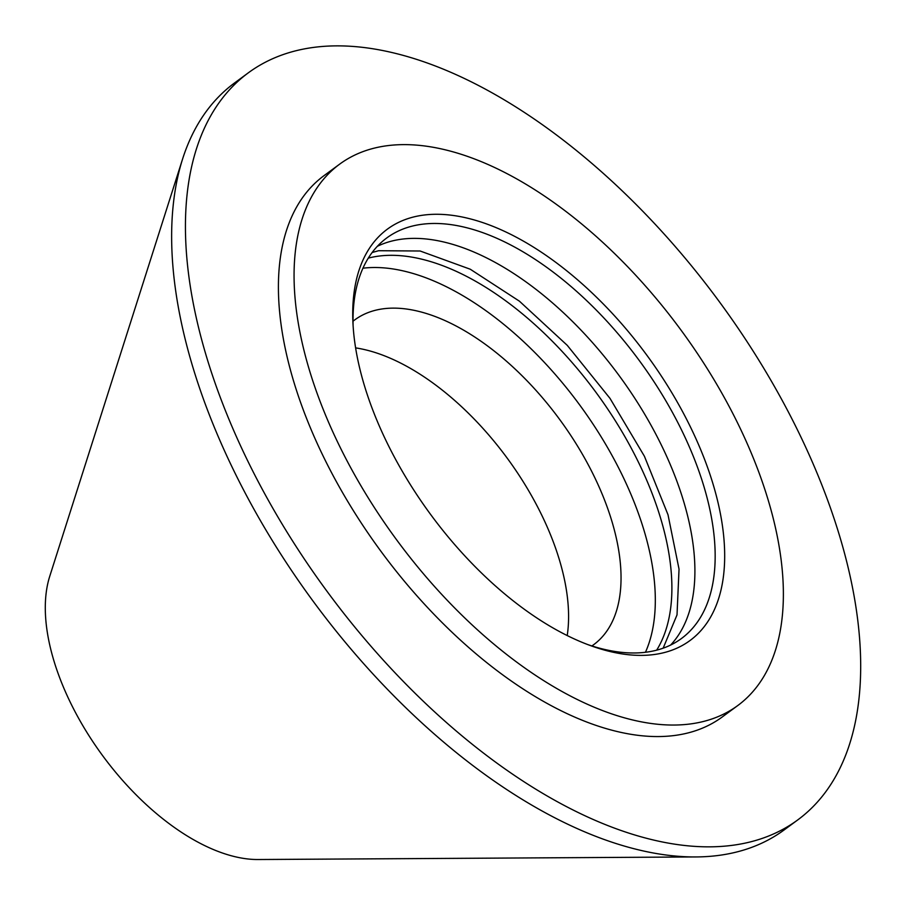 <?xml version="1.0" encoding="UTF-8"?>
<svg xmlns="http://www.w3.org/2000/svg" width="906" height="906" viewBox="0 0 906 906"><rect width="100%" height="100%" fill="white"/><g stroke="black" fill="none" stroke-linecap="round" stroke-linejoin="round"><path stroke-width="1.36" d="M567.213 635.548A201.608 106.002 53.7 0 0 366.602 350.09A201.608 106.002 53.7 0 0 355.594 347.881M591.89 645.944A201.608 106.002 53.7 0 0 593.713 644.653A201.608 106.002 53.7 0 0 589.557 467.224A201.608 106.002 53.7 0 0 419.093 311.471A201.608 106.002 53.7 0 0 354.79 319.863A201.608 106.002 53.7 0 0 353.023 321.222M656.669 650.157A248.64 130.724 53.7 0 0 620.701 429.512A248.64 130.724 53.7 0 0 422.796 259.433A248.64 130.724 53.7 0 0 368.278 258.131M645.446 652.275A248.64 130.724 53.7 0 0 598.889 433.181A248.64 130.724 53.7 0 0 406.228 271.63A248.64 130.724 53.7 0 0 362.921 268.21M248.301 72.842L234.552 82.956A463.691 243.793 53.7 0 0 182.559 159.094L49.728 576.341A188.165 98.935 53.7 0 0 91.88 740.191A188.165 98.935 53.7 0 0 233.805 856.408A188.165 98.935 53.7 0 0 258.04 859.522L695.91 856.94A463.691 243.793 53.7 0 0 784.075 829.987L797.824 819.862A463.691 243.793 53.7 0 0 788.265 411.766A463.691 243.793 53.7 0 0 396.194 53.556A463.691 243.793 53.7 0 0 248.301 72.842A463.691 243.793 53.7 0 0 257.859 480.939A463.691 243.793 53.7 0 0 649.942 839.16A463.691 243.793 53.7 0 0 797.824 819.862M182.559 159.094A463.691 243.793 53.7 0 0 286.455 562.864A463.691 243.793 53.7 0 0 636.193 849.273A463.691 243.793 53.7 0 0 695.91 856.94M339.614 164.179L323.963 175.685A336.001 176.659 53.7 0 0 330.894 471.414A336.001 176.659 53.7 0 0 615.004 730.995A336.001 176.659 53.7 0 0 722.173 717.02L737.824 705.502A336.001 176.659 53.7 0 0 730.893 409.772A336.001 176.659 53.7 0 0 446.783 150.192A336.001 176.659 53.7 0 0 339.614 164.179A336.001 176.659 53.7 0 0 346.545 459.897A336.001 176.659 53.7 0 0 630.655 719.477A336.001 176.659 53.7 0 0 737.824 705.502M608.594 651.165A255.367 134.258 -126.3 0 1 590.825 645.718A255.367 134.258 -126.3 0 1 352.921 322.31A255.367 134.258 -126.3 0 1 468.855 218.516A255.367 134.258 -126.3 0 1 711.097 477.813A255.367 134.258 -126.3 0 1 608.594 651.165M587.813 644.596A248.64 130.724 53.7 0 0 602.15 648.855A248.64 130.724 53.7 0 0 681.459 638.515A248.64 130.724 53.7 0 0 676.329 419.682A248.64 130.724 53.7 0 0 466.08 227.587A248.64 130.724 53.7 0 0 386.783 237.938A248.64 130.724 53.7 0 0 353.091 325.514M670.644 645.038A248.64 130.724 53.7 0 0 650.497 424.302A248.64 130.724 53.7 0 0 445.82 242.491A248.64 130.724 53.7 0 0 377.338 246.319M663.158 648.164L677.02 614.88L679.036 569.127L668.005 514.733L644.426 456.284L609.987 398.357L567.258 345.345L519.444 301.2L470.271 269.229L420.135 251.007L378.617 250.713L372.117 252.525"/></g></svg>
